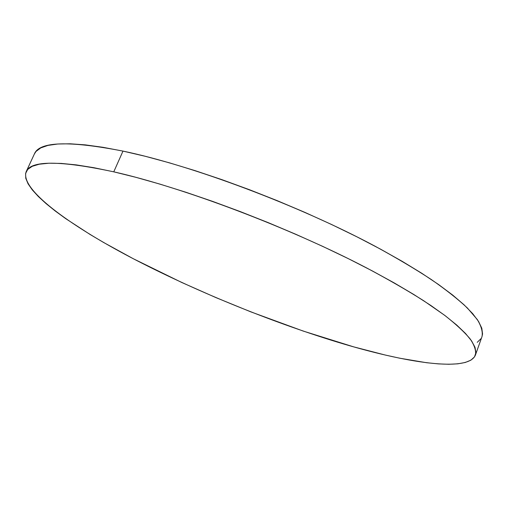 <?xml version="1.0" encoding="UTF-8"?>
<svg xmlns="http://www.w3.org/2000/svg" width="508" height="508" viewBox="0 0 508 508"><rect width="100%" height="100%" fill="white"/><g stroke="black" fill="none" stroke-linecap="round" stroke-linejoin="round"><path stroke-width="0.76" d="M475.444 355.029L482.003 336.594C482.93 331.959 481.362 326.269 477.285 319.519L467.36 307.981C458.178 299.358 446.202 289.903 431.432 279.616C415.119 268.942 396.399 257.848 375.285 246.336C298.812 205.423 192.145 165.487 122.98 151.098C68.885 140.576 39.357 141.516 34.398 153.93L26.181 171.691C30.639 160.338 59.836 160.382 113.767 171.837L122.98 151.098L113.767 171.837C182.753 187.35 289.82 227.755 366.928 268.097C388.226 279.432 407.124 290.297 423.634 300.704L444.557 315.233C455.93 324.168 464.502 332.118 470.281 339.09C474.516 345.465 476.237 350.774 475.444 355.029C468.3 372.662 405.892 362.972 337.21 342.043C269.011 321.196 192.71 289.903 130.004 257.01C68.269 224.434 19.888 189.179 26.181 171.691M113.767 171.837L135.966 177.343L160.115 184.169L185.864 192.24L212.795 201.447L240.449 211.658L268.345 222.688L295.961 234.353L322.802 246.424L348.405 258.693L372.345 270.935L394.246 282.937L413.817 294.507L430.841 305.473L445.173 315.703L456.736 325.063L465.525 333.483L471.583 340.9L475.005 347.281L475.926 352.609L474.497 356.902L470.891 360.178L465.29 362.464L457.873 363.817L448.831 364.274L438.34 363.887L426.568 362.718L399.809 358.223L385.108 355.003L353.695 346.869L303.187 331.064L250.806 311.855L215.9 297.593L181.712 282.461L133.153 258.661L103.607 242.481L89.992 234.417L65.634 218.592L55.162 210.947L46.012 203.562L38.335 196.52L32.29 189.897L28.048 183.775L25.762 178.257L25.603 173.438L27.718 169.418L32.245 166.306L39.3 164.205L48.971 163.214L61.29 163.417L76.257 164.89L93.796 167.691L113.767 171.837M477.247 342.335L480.987 338.658M481.978 336.652L482.562 333.959L481.8 328.212L478.542 321.431L472.662 313.614L464.058 304.813L452.692 295.084L438.556 284.524L421.735 273.253L402.361 261.43L380.657 249.218L356.908 236.823L331.476 224.453L304.794 212.338L277.311 200.698L249.536 189.744L221.964 179.673L195.091 170.65L169.374 162.82L145.218 156.28L122.98 151.098L102.946 147.301L85.319 144.875L70.244 143.796L57.785 143.999L47.968 145.402L40.742 147.911L36.036 151.428L34.373 153.988"/></g></svg>
